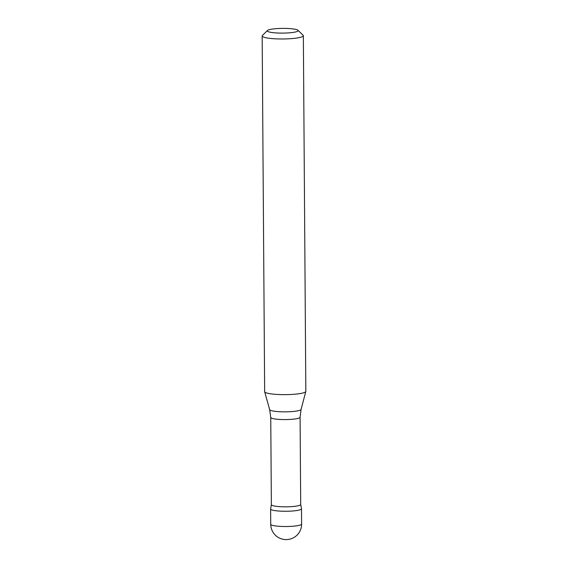 <?xml version="1.0" encoding="UTF-8"?>
<svg xmlns="http://www.w3.org/2000/svg" width="568" height="568" viewBox="0 0 568 568"><rect width="100%" height="100%" fill="white"/><g stroke="black" fill="none" stroke-linecap="round" stroke-linejoin="round"><path stroke-width="0.85" d="M297.973 30.274L303.099 35.202A20.59 3.152 179.6 0 1 303.347 35.692L305.832 391.345A20.59 3.152 179.6 0 1 305.811 391.473A20.59 3.152 179.6 0 1 285.264 394.639A20.59 3.152 179.6 0 1 264.674 391.764A20.59 3.152 179.6 0 1 264.652 391.636L262.167 35.976A20.59 3.152 179.6 0 1 262.416 35.486L267.464 30.487A15.442 2.364 179.6 0 1 285.363 28.4A15.442 2.364 179.6 0 1 297.973 30.274A15.442 2.364 179.6 0 1 282.736 33.107A15.442 2.364 179.6 0 1 267.464 30.487M303.347 35.692A20.59 3.152 179.6 0 1 282.779 38.979A20.59 3.152 179.6 0 1 262.167 35.976M300.692 504.42A14.669 2.244 179.6 0 1 300.699 504.476A14.669 2.244 179.6 0 1 286.045 506.826A14.669 2.244 179.6 0 1 271.362 504.682A14.669 2.244 179.6 0 1 271.369 504.618M300.699 504.448L301.494 508.729A15.442 2.364 179.6 0 1 286.08 511.264A15.442 2.364 179.6 0 1 270.624 508.942L271.362 504.654L270.751 417.445A14.669 2.244 179.6 0 0 285.434 419.582A14.669 2.244 179.6 0 0 300.089 417.239L300.699 504.476M270.723 524.271L270.624 509.006A15.442 2.364 -0.4 0 0 286.08 511.264A15.442 2.364 -0.4 0 0 301.501 508.793L301.608 524.051A15.442 2.364 179.6 0 1 283.531 526.508A15.442 2.364 179.6 0 1 270.723 524.271L270.723 524.271A15.442 15.442 0 0 0 285.86 539.6A15.442 15.442 0 0 0 301.608 524.051M300.089 417.239L301.075 409.429A15.719 2.407 179.6 0 1 285.385 411.843A15.719 2.407 179.6 0 1 269.658 409.649L270.751 417.445M301.075 409.429L305.811 391.473M269.658 409.649L264.674 391.764"/></g></svg>
